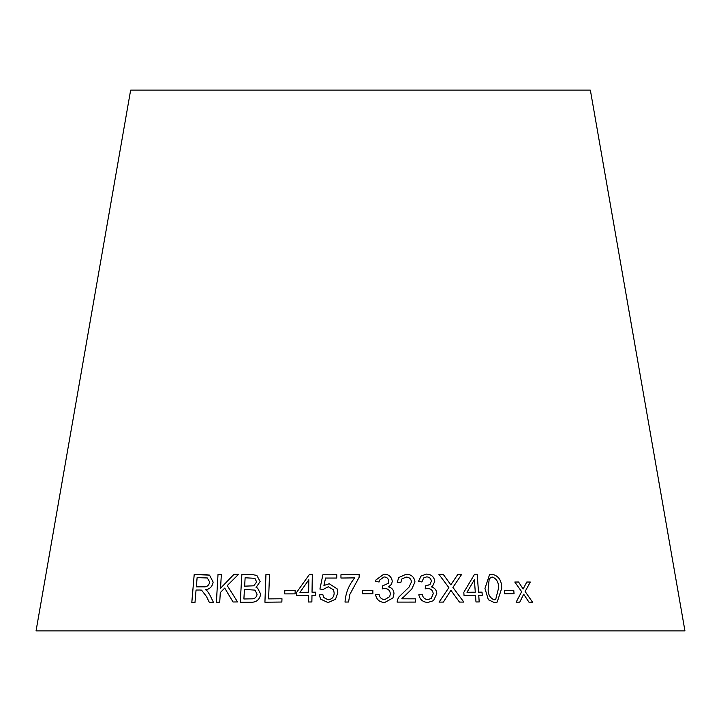 <?xml version="1.0" encoding="UTF-8"?>
<svg xmlns="http://www.w3.org/2000/svg" width="721" height="721" viewBox="0 0 721 721"><rect width="100%" height="100%" fill="white"/><g stroke="black" fill="none" stroke-linecap="round" stroke-linejoin="round"><path stroke-width="1.08" d="M684.95 630.875L36.05 630.875L130.645 90.125L590.355 90.125L684.95 630.875M532.558 602.188L525.131 591.499L530.305 582.045L526.79 582.027L523.131 589.003L518.579 582.018L514.812 582.027L521.662 591.689L516.119 602.179L519.769 602.161L523.689 594.212L528.953 602.17L532.558 602.188M514.064 593.716L513.758 590.283L504.349 590.373L504.655 593.807L514.064 593.716M484.963 588.435L488.333 599.719L494.39 602.594L497.175 602.098L501.672 588.471C501.879 580.702 498.77 575.962 492.353 574.249L489.505 574.772L484.963 588.435M459.448 602.071L463.828 602.098L452.932 587.399L461.701 574.358L457.853 574.34L450.832 584.848L443.217 574.34L438.927 574.367L448.859 587.606L439.071 602.116L443.406 602.089L450.904 590.319L459.448 602.071M478.51 592.157L477.212 574.168L474.589 574.195L463.81 592.338L464.036 595.465L475.518 595.321L475.986 601.972L479.213 601.936L478.735 595.285L482.25 595.267L482.025 592.139L478.492 592.166L477.212 574.168L474.562 574.204M432.654 586.047L434.817 581.207C433.943 576.602 431.149 574.231 426.408 574.105L421.055 576.052L418.477 581.414L421.911 581.964L423.669 577.954L426.634 576.89C429.392 576.998 430.969 578.431 431.356 581.162L429.977 584.569L425.435 585.849L425.219 588.841L427.58 588.426C430.933 588.624 432.816 590.4 433.231 593.753L431.158 598.493L427.868 599.611C424.705 599.313 422.812 597.529 422.191 594.248L418.811 594.762C419.91 599.701 422.975 602.26 427.986 602.432L433.582 600.629L436.791 593.644C436.565 590.066 434.745 587.804 431.329 586.867L432.654 586.047L434.817 581.207C433.952 576.593 431.158 574.222 426.417 574.096L421.046 576.061M397.262 582.289L400.795 582.64L401.813 578.99L406.112 577.07C409.258 577.206 411.042 578.801 411.475 581.874L409.032 587.146L398.974 596.88L397.46 599.737L397.127 602.107L415.539 602.089L415.458 598.818L401.804 598.818L411.745 589.102L414.981 581.964C414.26 576.935 411.303 574.367 406.121 574.249L398.74 577.548L397.262 582.289M391.575 584.235L392.278 581.252C391.503 576.647 388.709 574.277 383.878 574.15L375.965 579.963L375.614 581.441L379.093 581.991L379.498 580.189L384.032 576.935C386.844 577.043 388.412 578.476 388.736 581.207L388.322 583.334L382.581 585.876L382.274 588.868L384.699 588.462C388.114 588.66 389.989 590.436 390.34 593.789L389.728 596.609L384.708 599.638C381.499 599.34 379.616 597.547 379.066 594.266L375.614 594.78C376.596 599.719 379.643 602.278 384.762 602.459L392.936 597.988L393.981 593.689C393.837 590.102 392.035 587.84 388.565 586.903L391.575 584.226L392.278 581.252C391.512 576.638 388.709 574.267 383.878 574.141L375.956 579.972M372.874 593.798L372.856 590.373L362.23 590.391L362.248 593.807L372.874 593.798L372.856 590.373L362.23 590.4M359.166 577.224L359.157 574.583L340.943 574.772L340.961 578.035L354.741 577.882C348.883 584.929 345.638 592.995 345.017 602.062L348.558 602.017L349.856 594.392L359.166 577.224M323.927 585.497L325.559 578.044L336.752 578.044L336.806 574.79L322.864 574.799L319.917 589.057L323.125 589.445L328.28 586.75L333.544 589.814L334.165 593.032C334.021 597.006 332.011 599.268 328.127 599.8L323.837 597.565L322.819 594.573L319.214 594.897L320.665 599.16L328.082 602.594L335.508 599.232L337.834 592.743L337.149 588.868L329.245 583.74L323.927 585.497L329.245 583.74L337.149 588.859M312.031 592.211L312.319 574.249L309.534 574.277L296.601 592.428L296.556 595.555L308.57 595.366L308.453 601.999L311.869 601.963L311.977 595.33L315.735 595.294L315.78 592.175L312.031 592.211L315.789 592.184M295.06 593.879L295.186 590.454L284.804 590.463L284.678 593.888L295.06 593.879M265.95 574.475L264.913 602.215L281.848 602.035L281.974 598.763L268.6 598.89L269.519 574.43L265.95 574.475L264.922 602.224M251.728 574.457L241.85 574.52L240.228 602.287L250.277 602.224C256.081 602.612 259.551 599.935 260.705 594.185L257.622 588.129L256.063 587.444L260.137 581.559L256.847 575.439L251.728 574.457L241.85 574.52M237.579 601.936L227.232 585.578L238.723 574.168L234.064 574.231L220.545 588.237L221.347 574.466L218.003 574.547L216.381 602.305L219.725 602.224L220.293 592.608L224.718 588.093L233.045 601.99L237.579 601.936M201.565 590.138L206.53 596.582L209.306 602.368L213.47 602.386L209.766 594.789L207.351 591.085L205.494 589.697C209.757 589.219 212.307 586.696 213.146 582.135L209.532 575.124L194.183 574.583L191.804 602.423L194.994 602.395L196.049 590.039L199.78 590.012L201.565 590.138L206.512 596.573L209.324 602.377M209.541 575.124L204.962 574.529M204.989 574.538L194.183 574.583M194.201 574.592L191.831 602.432M207.315 577.963L209.766 582.135C208.847 585.641 206.684 587.2 203.286 586.822L196.346 586.858L197.112 577.638L207.315 577.963L209.739 582.126C208.829 585.632 206.666 587.191 203.259 586.813L196.328 586.849M238.741 574.177L234.064 574.231M234.082 574.231L220.545 588.237M221.374 574.475L218.003 574.547L216.399 602.314M224.736 588.102L233.072 601.999M256.847 575.448L251.746 574.466M241.868 574.529L240.246 602.296M257.622 588.138L256.063 587.444M254.91 578.332L256.649 582L253.72 585.812L244.653 586.164L245.122 577.764L254.91 578.332L256.631 581.991L253.702 585.803L244.635 586.155M255.009 590.12L257.055 594.185C256.775 596.799 255.387 598.349 252.873 598.818L243.887 598.98L244.446 589.436L255.009 590.12L257.036 594.176C256.766 596.79 255.369 598.34 252.864 598.818L243.887 598.98M269.528 574.439L265.968 574.484M281.983 598.772L268.6 598.89M295.195 590.463L284.804 590.463M284.822 590.472L284.696 593.897M312.328 574.258L309.534 574.277L296.601 592.428L296.565 595.564M308.579 595.375L308.462 602.008M308.822 579.765L308.624 592.256L299.945 592.383L308.822 579.756L308.615 592.247L299.936 592.374M336.806 574.799L322.864 574.799L319.926 589.066M333.553 589.823L334.165 593.032C334.03 597.015 332.011 599.277 328.127 599.809L328.127 599.8M328.127 599.809L323.837 597.565M322.828 594.582L319.214 594.897L320.665 599.16M359.157 574.592L340.943 574.772L340.961 578.044M354.741 577.891L354.741 577.882C348.883 584.938 345.638 593.004 345.017 602.071M379.084 581.991L379.498 580.189M388.322 583.343L382.581 585.885M389.728 596.618L384.708 599.638C381.49 599.349 379.616 597.556 379.057 594.275L375.614 594.789M392.927 597.997L393.981 593.689C393.837 590.111 392.026 587.849 388.565 586.912L388.565 586.903M411.745 589.111L414.972 581.973C414.251 576.944 411.294 574.376 406.112 574.258L398.731 577.557M400.786 582.631L401.84 578.963M409.023 587.155L398.974 596.88M415.53 602.098L415.458 598.818M415.449 598.827L401.804 598.818M401.795 598.827L402.534 597.745M421.902 581.964L423.669 577.954M429.977 584.569L425.985 585.876M425.976 585.885L425.426 585.858M431.158 598.493L427.868 599.611C424.696 599.322 422.803 597.538 422.182 594.257L418.802 594.771M433.546 600.665L436.791 593.644C436.547 590.075 434.727 587.813 431.32 586.876L431.329 586.867M482.232 595.276L482.007 592.148L478.492 592.166M479.195 601.945L478.735 595.285M467.001 592.302L474.382 579.675L475.292 592.193L467.001 592.302L474.382 579.675M475.274 592.202L467.019 592.292M463.819 602.107L452.914 587.408L461.701 574.358M461.683 574.367L457.835 574.349M443.217 574.34L450.832 584.848M443.199 574.349L438.918 574.376M443.388 602.098L450.904 590.319M497.148 602.107L501.654 588.48C501.852 580.711 498.752 575.971 492.335 574.249L489.478 574.772M489.171 579.062L490.992 577.359L492.515 577.07C496.904 578.963 498.896 582.748 498.472 588.453L495.688 599.475L494.164 599.809C489.775 597.898 487.793 594.104 488.207 588.444L489.171 579.062L490.983 577.368M494.164 599.809L494.182 599.8C489.802 597.889 487.811 594.095 488.225 588.435L489.189 579.053M495.688 599.475L494.182 599.8M514.046 593.725L513.758 590.283L504.33 590.382M532.531 602.197L525.113 591.508L530.305 582.045M530.277 582.054L526.763 582.036M518.579 582.018L523.131 589.003M518.552 582.027L514.785 582.036M519.742 602.17L523.689 594.212"/></g></svg>
